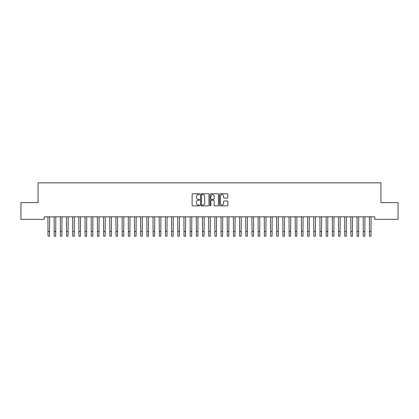 <?xml version="1.0" encoding="UTF-8"?>
<svg xmlns="http://www.w3.org/2000/svg" width="419" height="419" viewBox="0 0 419 419"><rect width="100%" height="100%" fill="white"/><g stroke="black" fill="none" stroke-linecap="round" stroke-linejoin="round"><path stroke-width="0.63" d="M199.612 194.191A0.424 0.424 0 0 0 199.182 193.767L192.735 193.767A0.608 0.608 0 0 0 192.132 194.374L192.132 205.294A0.608 0.608 0 0 0 192.735 205.902L199.182 205.902A0.424 0.424 0 0 0 199.612 205.478A0.424 0.424 0 0 0 199.182 205.053L198.349 205.053A1.943 1.943 0 0 1 196.406 203.11L196.406 202.199A1.943 1.943 0 0 1 198.349 200.261L199.182 200.261A0.424 0.424 0 0 0 199.612 199.837A0.424 0.424 0 0 0 199.182 199.407L198.349 199.407A1.943 1.943 0 0 1 196.406 197.469L196.406 196.558A1.943 1.943 0 0 1 198.349 194.615L199.182 194.615A0.424 0.424 0 0 0 199.612 194.191M227.234 198.046A0.608 0.608 0 0 0 227.842 197.438L227.842 194.374A0.608 0.608 0 0 0 227.234 193.767L220.075 193.767A0.608 0.608 0 0 0 219.467 194.374L219.467 205.294A0.608 0.608 0 0 0 220.075 205.902L227.234 205.902A0.608 0.608 0 0 0 227.842 205.294L227.842 201.597A0.608 0.608 0 0 0 227.234 200.989L224.17 200.989A0.608 0.608 0 0 0 223.563 201.597L223.563 203.43A1.624 1.624 0 0 1 221.939 205.053A1.624 1.624 0 0 1 220.315 203.43L220.315 196.239A1.624 1.624 0 0 1 221.939 194.615A1.624 1.624 0 0 1 223.563 196.239L223.563 197.438A0.608 0.608 0 0 0 224.17 198.046L227.234 198.046M374.743 216.833L44.257 216.833L44.257 219.31L20.95 219.31L20.95 202.618L38.077 202.618L38.077 182.836L380.923 182.836L380.923 202.618L398.05 202.618L398.05 219.31L374.743 219.31L374.743 216.833M208.971 194.374A0.608 0.608 0 0 0 208.363 193.767L201.204 193.767A0.608 0.608 0 0 0 200.596 194.374L200.596 205.294A0.608 0.608 0 0 0 201.204 205.902L208.363 205.902A0.608 0.608 0 0 0 208.971 205.294L208.971 194.374M210.637 193.767L217.796 193.767A0.608 0.608 0 0 1 218.404 194.374L218.404 205.294A0.608 0.608 0 0 1 217.796 205.902L214.732 205.902A0.608 0.608 0 0 1 214.125 205.294L214.125 200.869A0.608 0.608 0 0 0 213.522 200.261L211.485 200.261A0.608 0.608 0 0 0 210.883 200.869L210.883 205.478A0.424 0.424 0 0 1 210.453 205.902A0.424 0.424 0 0 1 210.029 205.478L210.029 194.374A0.608 0.608 0 0 1 210.637 193.767M201.869 194.615A0.424 0.424 0 0 0 201.445 195.039L201.445 204.629A0.424 0.424 0 0 0 201.869 205.053L202.749 205.053A1.943 1.943 0 0 0 204.692 203.11L204.692 196.558A1.943 1.943 0 0 0 202.749 194.615L201.869 194.615M214.125 196.27A1.624 1.624 0 0 0 212.501 194.646A1.624 1.624 0 0 0 210.883 196.27L210.883 198.805A0.608 0.608 0 0 0 211.485 199.407L213.522 199.407A0.608 0.608 0 0 0 214.125 198.805L214.125 196.27M47.918 216.833L47.996 231.529L49.542 231.529L49.62 216.833M47.996 231.529L47.996 236.164L49.542 236.164L49.542 231.529M54.098 216.833L54.177 231.529L55.722 231.529L55.8 216.833M54.177 231.529L54.177 236.164L55.722 236.164L55.722 231.529M60.284 216.833L60.362 231.529L61.907 231.529L61.986 216.833M60.362 231.529L60.362 236.164L61.907 236.164L61.907 231.529M66.464 216.833L66.542 231.529L68.088 231.529L68.166 216.833M66.542 231.529L66.542 236.164L68.088 236.164L68.088 231.529M72.644 216.833L72.723 231.529L74.268 231.529L74.346 216.833M72.723 231.529L72.723 236.164L74.268 236.164L74.268 231.529M78.83 216.833L78.908 231.529L80.453 231.529L80.532 216.833M78.908 231.529L78.908 236.164L80.453 236.164L80.453 231.529M85.01 216.833L85.088 231.529L86.633 231.529L86.712 216.833M85.088 231.529L85.088 236.164L86.633 236.164L86.633 231.529M91.19 216.833L91.269 231.529L92.814 231.529L92.892 216.833M91.269 231.529L91.269 236.164L92.814 236.164L92.814 231.529M97.376 216.833L97.454 231.529L98.999 231.529L99.078 216.833M97.454 231.529L97.454 236.164L98.999 236.164L98.999 231.529M103.556 216.833L103.634 231.529L105.179 231.529L105.258 216.833M103.634 231.529L103.634 236.164L105.179 236.164L105.179 231.529M109.736 216.833L109.815 231.529L111.36 231.529L111.438 216.833M109.815 231.529L109.815 236.164L111.36 236.164L111.36 231.529M115.922 216.833L116 231.529L117.545 231.529L117.624 216.833M116 231.529L116 236.164L117.545 236.164L117.545 231.529M122.102 216.833L122.18 231.529L123.725 231.529L123.804 216.833M122.18 231.529L122.18 236.164L123.725 236.164L123.725 231.529M128.282 216.833L128.361 231.529L129.906 231.529L129.984 216.833M128.361 231.529L128.361 236.164L129.906 236.164L129.906 231.529M134.468 216.833L134.546 231.529L136.091 231.529L136.17 216.833M134.546 231.529L134.546 236.164L136.091 236.164L136.091 231.529M140.648 216.833L140.726 231.529L142.271 231.529L142.35 216.833M140.726 231.529L140.726 236.164L142.271 236.164L142.271 231.529M146.828 216.833L146.907 231.529L148.452 231.529L148.53 216.833M146.907 231.529L146.907 236.164L148.452 236.164L148.452 231.529M153.014 216.833L153.092 231.529L154.637 231.529L154.716 216.833M153.092 231.529L153.092 236.164L154.637 236.164L154.637 231.529M159.194 216.833L159.272 231.529L160.817 231.529L160.896 216.833M159.272 231.529L159.272 236.164L160.817 236.164L160.817 231.529M165.374 216.833L165.453 231.529L166.998 231.529L167.076 216.833M165.453 231.529L165.453 236.164L166.998 236.164L166.998 231.529M171.56 216.833L171.633 231.529L173.183 231.529L173.262 216.833M171.633 231.529L171.633 236.164L173.183 236.164L173.183 231.529M177.74 216.833L177.818 231.529L179.363 231.529L179.442 216.833M177.818 231.529L177.818 236.164L179.363 236.164L179.363 231.529M183.92 216.833L183.999 231.529L185.544 231.529L185.622 216.833M183.999 231.529L183.999 236.164L185.544 236.164L185.544 231.529M190.106 216.833L190.179 231.529L191.729 231.529L191.808 216.833M190.179 231.529L190.179 236.164L191.729 236.164L191.729 231.529M196.286 216.833L196.364 231.529L197.909 231.529L197.988 216.833M196.364 231.529L196.364 236.164L197.909 236.164L197.909 231.529M202.466 216.833L202.545 231.529L204.09 231.529L204.168 216.833M202.545 231.529L202.545 236.164L204.09 236.164L204.09 231.529M208.646 216.833L208.725 231.529L210.275 231.529L210.354 216.833M208.725 231.529L208.725 236.164L210.275 236.164L210.275 231.529M214.832 216.833L214.91 231.529L216.455 231.529L216.534 216.833M214.91 231.529L214.91 236.164L216.455 236.164L216.455 231.529M221.012 216.833L221.091 231.529L222.636 231.529L222.714 216.833M221.091 231.529L221.091 236.164L222.636 236.164L222.636 231.529M227.192 216.833L227.271 231.529L228.821 231.529L228.894 216.833M227.271 231.529L227.271 236.164L228.821 236.164L228.821 231.529M233.378 216.833L233.456 231.529L235.001 231.529L235.08 216.833M233.456 231.529L233.456 236.164L235.001 236.164L235.001 231.529M239.558 216.833L239.637 231.529L241.182 231.529L241.26 216.833M239.637 231.529L239.637 236.164L241.182 236.164L241.182 231.529M245.738 216.833L245.817 231.529L247.367 231.529L247.44 216.833M245.817 231.529L245.817 236.164L247.367 236.164L247.367 231.529M251.924 216.833L252.002 231.529L253.547 231.529L253.626 216.833M252.002 231.529L252.002 236.164L253.547 236.164L253.547 231.529M258.104 216.833L258.183 231.529L259.728 231.529L259.806 216.833M258.183 231.529L258.183 236.164L259.728 236.164L259.728 231.529M264.284 216.833L264.363 231.529L265.908 231.529L265.986 216.833M264.363 231.529L264.363 236.164L265.908 236.164L265.908 231.529M270.47 216.833L270.548 231.529L272.093 231.529L272.172 216.833M270.548 231.529L270.548 236.164L272.093 236.164L272.093 231.529M276.65 216.833L276.729 231.529L278.274 231.529L278.352 216.833M276.729 231.529L276.729 236.164L278.274 236.164L278.274 231.529M282.83 216.833L282.909 231.529L284.454 231.529L284.532 216.833M282.909 231.529L282.909 236.164L284.454 236.164L284.454 231.529M289.016 216.833L289.094 231.529L290.639 231.529L290.718 216.833M289.094 231.529L289.094 236.164L290.639 236.164L290.639 231.529M295.196 216.833L295.275 231.529L296.82 231.529L296.898 216.833M295.275 231.529L295.275 236.164L296.82 236.164L296.82 231.529M301.376 216.833L301.455 231.529L303 231.529L303.078 216.833M301.455 231.529L301.455 236.164L303 236.164L303 231.529M307.562 216.833L307.64 231.529L309.185 231.529L309.264 216.833M307.64 231.529L307.64 236.164L309.185 236.164L309.185 231.529M313.742 216.833L313.821 231.529L315.366 231.529L315.444 216.833M313.821 231.529L313.821 236.164L315.366 236.164L315.366 231.529M319.922 216.833L320.001 231.529L321.546 231.529L321.624 216.833M320.001 231.529L320.001 236.164L321.546 236.164L321.546 231.529M326.108 216.833L326.186 231.529L327.731 231.529L327.81 216.833M326.186 231.529L326.186 236.164L327.731 236.164L327.731 231.529M332.288 216.833L332.367 231.529L333.912 231.529L333.99 216.833M332.367 231.529L332.367 236.164L333.912 236.164L333.912 231.529M338.468 216.833L338.547 231.529L340.092 231.529L340.17 216.833M338.547 231.529L338.547 236.164L340.092 236.164L340.092 231.529M344.654 216.833L344.732 231.529L346.277 231.529L346.356 216.833M344.732 231.529L344.732 236.164L346.277 236.164L346.277 231.529M350.834 216.833L350.913 231.529L352.458 231.529L352.536 216.833M350.913 231.529L350.913 236.164L352.458 236.164L352.458 231.529M357.014 216.833L357.093 231.529L358.638 231.529L358.716 216.833M357.093 231.529L357.093 236.164L358.638 236.164L358.638 231.529M363.2 216.833L363.278 231.529L364.823 231.529L364.902 216.833M363.278 231.529L363.278 236.164L364.823 236.164L364.823 231.529M369.38 216.833L369.458 231.529L371.004 231.529L371.082 216.833M369.458 231.529L369.458 236.164L371.004 236.164L371.004 231.529M47.996 236.164L49.542 236.164M54.177 236.164L55.722 236.164M60.362 236.164L61.907 236.164M66.542 236.164L68.088 236.164M72.723 236.164L74.268 236.164M78.908 236.164L80.453 236.164M85.088 236.164L86.633 236.164M91.269 236.164L92.814 236.164M97.454 236.164L98.999 236.164M103.634 236.164L105.179 236.164M109.815 236.164L111.36 236.164M116 236.164L117.545 236.164M122.18 236.164L123.725 236.164M128.361 236.164L129.906 236.164M134.546 236.164L136.091 236.164M140.726 236.164L142.271 236.164M146.907 236.164L148.452 236.164M153.092 236.164L154.637 236.164M159.272 236.164L160.817 236.164M165.453 236.164L166.998 236.164M171.633 236.164L173.183 236.164M177.818 236.164L179.363 236.164M183.999 236.164L185.544 236.164M190.179 236.164L191.729 236.164M196.364 236.164L197.909 236.164M202.545 236.164L204.09 236.164M208.725 236.164L210.275 236.164M214.91 236.164L216.455 236.164M221.091 236.164L222.636 236.164M227.271 236.164L228.821 236.164M233.456 236.164L235.001 236.164M239.637 236.164L241.182 236.164M245.817 236.164L247.367 236.164M252.002 236.164L253.547 236.164M258.183 236.164L259.728 236.164M264.363 236.164L265.908 236.164M270.548 236.164L272.093 236.164M276.729 236.164L278.274 236.164M282.909 236.164L284.454 236.164M289.094 236.164L290.639 236.164M295.275 236.164L296.82 236.164M301.455 236.164L303 236.164M307.64 236.164L309.185 236.164M313.821 236.164L315.366 236.164M320.001 236.164L321.546 236.164M326.186 236.164L327.731 236.164M332.367 236.164L333.912 236.164M338.547 236.164L340.092 236.164M344.732 236.164L346.277 236.164M350.913 236.164L352.458 236.164M357.093 236.164L358.638 236.164M363.278 236.164L364.823 236.164M369.458 236.164L371.004 236.164"/></g></svg>
